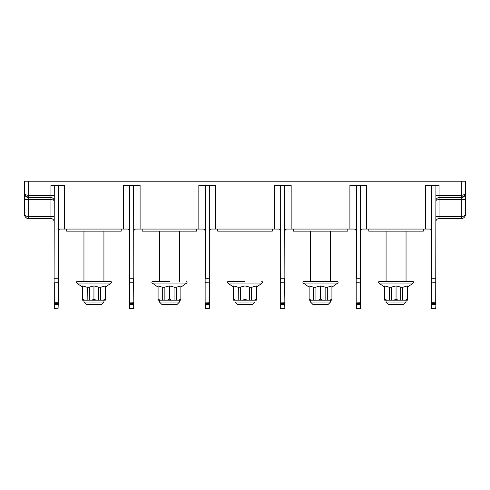 <?xml version="1.0" encoding="UTF-8"?>
<svg xmlns="http://www.w3.org/2000/svg" width="490" height="490" viewBox="0 0 490 490"><rect width="100%" height="100%" fill="white"/><g stroke="black" fill="none" stroke-linecap="round" stroke-linejoin="round"><path stroke-width="0.73" d="M54.084 282.761L54.292 185.416L54.084 278.277L58.065 278.277L58.065 308.78L54.292 308.78L54.292 302.802L58.065 302.802L58.279 303.341L58.279 278.277L58.279 282.761L54.292 282.853L54.292 302.802L54.084 282.761M54.084 303.341L54.084 302.912L54.084 303.341L58.279 303.341L58.065 308.78L54.084 308.571L54.084 303.341M54.084 203.595L54.084 200.735A3.148 3.148 0 0 0 50.936 197.586L28.696 197.586L50.936 197.586L48.626 197.586L50.936 197.586L50.936 185.416L54.084 185.416M54.292 185.416L64.57 185.416L64.57 229.057L60.374 229.057C59.235 229.057 58.531 229.761 58.279 231.151M58.279 185.416L58.279 278.277L58.065 185.416M26.417 196.913L26.956 197.207M27.042 197.243L27.446 197.397M25.437 194.708L28.69 195.486L28.696 181.22L465.5 181.22L465.5 214.369C465.126 217.039 463.73 218.436 461.304 218.565L439.065 218.565A3.148 3.148 0 0 0 435.916 221.713M26.448 217.909A4.196 4.196 0 0 1 24.5 214.369C24.874 215.704 26.27 216.402 28.696 216.47L28.696 218.565C26.276 218.442 24.874 217.039 24.5 214.369L24.5 181.22L28.696 181.22M465.5 189.054L465.5 199.681L461.304 199.681L461.304 216.47C463.724 216.402 465.126 215.704 465.5 214.369A4.196 4.196 0 0 1 464.171 217.431L463.81 217.732A4.196 4.196 0 0 1 461.304 218.565L461.304 216.47L439.065 216.47L439.065 218.565M465.01 194.371L464.6 194.683M462.554 197.397L462.958 197.243M435.916 216.47L439.065 216.47L439.065 199.681C437.196 199.73 436.149 200.079 435.916 200.735A3.148 3.148 0 0 1 435.978 200.11L435.916 200.729M436.002 200.024L435.996 200.049A3.148 3.148 0 0 1 436.265 199.301L436.008 199.994M436.412 199.032L436.284 199.265A3.148 3.148 0 0 1 436.406 199.044L436.118 199.626M436.909 198.444L436.921 198.432A3.148 3.148 0 0 1 437.233 198.174L436.872 198.475M438.121 197.727L437.423 198.046A3.148 3.148 0 0 1 439.065 197.586L439.04 197.586M431.721 303.341L435.916 303.341L435.916 308.571L431.721 308.571L431.935 282.853L435.916 282.761L435.916 278.277L435.916 303.341L435.708 304.584L431.935 304.584L431.935 302.802L435.708 302.802L435.916 185.416L435.916 278.277L431.935 278.277L431.935 185.416L435.708 185.416M435.941 200.343L435.916 203.595M431.721 231.151C431.47 229.761 430.765 229.057 429.626 229.057L362.49 229.057C361.344 229.057 360.646 229.761 360.389 231.151M356.193 302.912L360.181 302.802L360.389 308.571L356.401 308.78L356.401 303.341L360.389 303.341L360.389 302.912L360.389 308.571L356.193 308.571L356.193 185.416L366.685 185.416L366.685 229.057M356.193 303.341L356.193 278.277L356.193 282.761L360.181 282.853L360.389 302.912L360.389 278.277L360.181 282.853L360.181 278.277L356.401 278.277L356.401 185.416M356.193 231.151C355.936 229.761 355.238 229.057 354.099 229.057L349.903 229.057L349.903 185.416L356.193 185.416M349.903 229.057L286.962 229.057C285.817 229.057 285.119 229.761 284.862 231.151M280.666 231.151C280.409 229.761 279.71 229.057 278.565 229.057L211.435 229.057C210.29 229.057 209.591 229.761 209.334 231.151M205.139 231.151C204.881 229.761 204.183 229.057 203.038 229.057L135.901 229.057C134.762 229.057 134.064 229.761 133.807 231.151M129.611 231.151C129.354 229.761 128.656 229.057 127.51 229.057L64.57 229.057M51.664 197.672L52.602 198.064M52.693 198.125L53.845 199.54M53.863 199.583L53.986 199.957M54.059 200.361L54.084 200.735C53.784 200.061 52.73 199.712 50.936 199.681L50.936 197.586M54.084 221.713A3.148 3.148 0 0 0 50.936 218.565A3.148 3.148 0 0 1 54.084 221.713A3.148 3.148 0 0 0 50.936 218.565L28.261 218.54M53.992 199.994L53.735 199.301M24.5 193.477L24.5 181.22L24.5 193.477L25.064 195.486L24.5 193.477L24.5 181.22L24.5 193.477L25.688 196.312M28.696 199.706L28.696 197.586A4.196 4.196 0 0 1 25.609 196.227A4.196 4.196 0 0 0 28.696 197.586L25.064 195.486M28.696 197.586L28.696 195.486L54.084 195.486M25.315 195.878A4.196 4.196 0 0 0 25.566 196.184A4.196 4.196 0 0 1 25.315 195.878M24.531 214.871L24.623 215.361M27.391 218.356L27.82 218.473M27.177 218.283A4.196 4.196 0 0 0 27.973 218.503M28.248 218.54A4.196 4.196 0 0 0 28.696 218.565M464.391 196.227A4.196 4.196 0 0 1 461.304 197.586L461.304 195.486L464.937 194.438L465.5 193.477L464.937 195.486A2.101 1.372 -150 0 0 464.937 194.438M461.304 218.565L461.739 218.54M463.026 218.197L463.43 217.989M464.496 217.095L464.783 216.709M465.377 215.367L465.469 214.871M465.298 194.689L465.402 194.31M438.336 197.672L437.374 198.076M436.137 199.583L436.014 199.957M437.809 197.844L438.14 197.727M461.304 197.586L439.065 197.586A3.148 3.148 0 0 0 435.916 200.735A3.148 3.148 0 0 1 439.065 197.586L439.065 199.681L461.304 199.681L461.304 197.586L464.937 195.486L464.349 196.276M435.916 185.416L439.065 185.416L439.065 197.586M425.43 229.057L425.43 185.416L431.935 185.416M435.916 304.584L435.708 308.78L431.935 308.78L431.721 304.584M431.721 302.912L431.721 185.416M431.721 278.277L431.935 282.853L431.721 278.277M360.389 185.416L360.389 278.277L360.181 185.416M280.666 302.912L284.653 302.802L284.862 308.571L280.874 308.78L280.874 303.341L284.862 303.341L284.862 302.912L284.862 308.571L280.666 308.571L280.666 185.416L291.158 185.416L291.158 229.057M280.666 303.341L280.666 278.277L280.666 282.761L284.653 282.853L284.862 302.912L284.862 278.277L284.653 282.853L284.653 278.277L280.874 278.277L280.874 185.416M274.369 229.057L274.369 185.416L280.666 185.416M205.139 302.912L209.126 302.802L209.334 308.571L205.347 308.78L205.347 303.341L209.334 303.341L209.334 302.912L209.334 308.571L205.139 308.571L205.139 185.416L215.631 185.416L215.631 229.057M205.139 303.341L205.139 278.277L205.139 282.761L209.126 282.853L209.334 302.912L209.334 278.277L209.126 282.853L209.126 278.277L205.347 278.277L205.347 185.416M198.842 229.057L198.842 185.416L205.139 185.416M129.611 302.912L133.599 302.802L133.807 303.341L133.807 304.584L129.819 304.584L129.819 303.341L133.599 303.341L133.807 308.571L133.807 304.584L133.599 308.78L129.611 308.571L129.611 185.416L140.097 185.416L140.097 229.057M129.611 303.341L129.611 278.277L129.611 282.761L133.599 282.853L133.807 302.912L133.807 278.277L133.599 282.853L133.599 278.277L129.819 278.277L129.819 185.416M123.315 229.057L123.315 185.416L129.611 185.416M121.22 229.057L121.22 231.151L66.671 231.151L66.671 229.057M93.945 281.505L83.955 281.505L83.955 231.151M82.553 287.146L76.728 283.073A0.858 0.858 0 0 1 77.224 281.505L110.667 281.505A0.858 0.858 0 0 1 111.157 283.073L105.338 287.146M100.732 287.097L100.732 300.199L103.188 300.199L105.338 299.151L105.338 300.199L105.338 285.915L100.591 287.293L100.591 300.199L98.551 300.199L98.551 287.097L93.945 285.915L89.339 287.097L89.339 300.199L91.795 300.199L93.945 299.151L93.945 285.915M82.553 300.199L82.553 299.151L84.703 300.199L82.553 300.199L82.553 285.915L87.3 287.293L89.339 287.293M98.551 287.293L100.591 287.293M84.703 300.199L87.159 300.199L87.159 287.097M87.3 287.293L87.159 300.199M87.3 300.199L89.339 300.199M93.945 299.151L96.095 300.199L91.795 300.199M96.095 300.199L98.551 300.199M103.188 300.199L105.338 300.199M103.929 300.199L103.929 302.067L83.955 302.067L83.955 300.199M83.955 302.067L86.473 304.584L101.412 304.584L103.929 302.067M133.807 185.416L133.807 278.277L133.599 185.416M133.807 308.571L129.611 308.571M196.747 229.057L196.747 231.151L142.198 231.151L142.198 229.057M169.473 281.505L152.751 281.505L169.473 281.505M180.865 287.146L186.684 283.073A0.858 0.858 0 0 0 186.194 281.505M158.08 287.146L152.255 283.073A0.858 0.858 0 0 1 152.751 281.505M176.259 287.097L176.259 300.199L178.715 300.199L180.865 299.151L180.865 300.199L180.865 285.915L176.118 287.293L176.118 300.199L174.079 300.199L174.079 287.097L169.473 285.915L164.867 287.097L164.867 300.199L167.323 300.199L169.473 299.151L169.473 285.915M158.08 300.199L158.08 299.151L160.23 300.199L158.08 300.199L158.08 285.915L162.827 287.293L164.867 287.293M174.079 287.293L176.118 287.293M160.23 300.199L162.686 300.199L162.686 287.097M162.827 287.293L162.686 300.199M162.827 300.199L164.867 300.199M169.473 299.151L171.623 300.199L167.323 300.199M171.623 300.199L174.079 300.199M178.715 300.199L180.865 300.199M179.456 300.199L179.456 302.067L159.483 302.067L159.483 300.199M159.483 302.067L162 304.584L176.939 304.584L179.456 302.067M209.334 185.416L209.334 278.277L209.126 185.416M272.275 229.057L272.275 231.151L217.725 231.151L217.725 229.057M245 281.505L228.279 281.505L245 281.505M256.393 287.146L262.217 283.073A0.858 0.858 0 0 0 261.721 281.505M233.608 287.146L227.783 283.073A0.858 0.858 0 0 1 228.279 281.505M251.787 287.097L251.787 300.199L254.243 300.199L256.393 299.151L256.393 300.199L256.393 285.915L251.646 287.293L251.646 300.199L249.606 300.199L249.606 287.097L245 285.915L240.394 287.097L240.394 300.199L242.85 300.199L245 299.151L245 285.915M233.608 300.199L233.608 299.151L235.757 300.199L233.608 300.199L233.608 285.915L238.354 287.293L240.394 287.293M249.606 287.293L251.646 287.293M235.757 300.199L238.214 300.199L238.214 287.097M238.354 287.293L238.214 300.199M238.354 300.199L240.394 300.199M245 299.151L247.15 300.199L242.85 300.199M247.15 300.199L249.606 300.199M254.243 300.199L256.393 300.199M254.984 300.199L254.984 302.067L235.016 302.067L235.016 300.199M235.016 302.067L237.534 304.584L252.466 304.584L254.984 302.067M284.862 185.416L284.862 278.277L284.653 185.416M347.802 229.057L347.802 231.151L293.253 231.151L293.253 229.057M330.517 231.151L330.517 281.505L310.544 281.505L310.544 231.151M309.135 287.146L303.316 283.073A0.858 0.858 0 0 1 303.806 281.505L337.249 281.505A0.858 0.858 0 0 1 337.745 283.073L331.92 287.146M327.314 287.097L327.314 300.199L329.77 300.199L331.92 299.151L331.92 300.199L331.92 285.915L327.173 287.293L327.173 300.199L325.133 300.199L325.133 287.097L320.527 285.915L315.921 287.097L315.921 300.199L318.377 300.199L320.527 299.151L320.527 285.915M309.135 300.199L309.135 299.151L311.285 300.199L309.135 300.199L309.135 285.915L313.882 287.293L315.921 287.293M325.133 287.293L327.173 287.293M311.285 300.199L313.741 300.199L313.741 287.097M313.882 287.293L313.741 300.199M313.882 300.199L315.921 300.199M320.527 299.151L322.677 300.199L318.377 300.199M322.677 300.199L325.133 300.199M329.77 300.199L331.92 300.199M330.517 300.199L330.517 302.067L310.544 302.067L310.544 300.199M310.544 302.067L313.061 304.584L328 304.584L330.517 302.067M423.329 229.057L423.329 231.151L368.78 231.151L368.78 229.057M406.045 231.151L406.045 281.505L386.071 281.505L386.071 231.151M384.662 287.146L378.844 283.073A0.858 0.858 0 0 1 379.334 281.505L412.776 281.505A0.858 0.858 0 0 1 413.272 283.073L407.447 287.146M402.841 287.097L402.841 300.199L405.297 300.199L407.447 299.151L407.447 300.199L407.447 285.915L402.7 287.293L402.7 300.199L400.661 300.199L400.661 287.097L396.055 285.915L391.449 287.097L391.449 300.199L393.905 300.199L396.055 299.151L396.055 285.915M384.662 300.199L384.662 299.151L386.812 300.199L384.662 300.199L384.662 285.915L389.409 287.293L391.449 287.293M400.661 287.293L402.7 287.293M386.812 300.199L389.268 300.199L389.268 287.097M389.409 287.293L389.268 300.199M389.409 300.199L391.449 300.199M396.055 299.151L398.205 300.199L393.905 300.199M398.205 300.199L400.661 300.199M405.297 300.199L407.447 300.199M406.045 300.199L406.045 302.067L386.071 302.067L386.071 300.199M386.071 302.067L388.588 304.584L403.527 304.584L406.045 302.067M461.304 181.22L461.304 195.486L435.916 195.486M28.696 199.681L50.936 199.681L50.936 216.47L28.696 216.47L28.696 199.681L24.5 199.681M54.084 216.47L50.936 216.47L50.936 218.565M356.193 304.584L360.389 304.584M76.728 283.073L111.157 283.073M152.255 283.073L186.684 283.073M205.139 304.584L209.334 304.584M227.783 283.073L262.217 283.073M280.666 304.584L284.862 304.584M303.316 283.073L337.745 283.073M378.844 283.073L413.272 283.073M54.084 304.584L58.279 304.584M24.5 214.375C25.021 217.248 26.405 218.644 28.659 218.565M462.823 218.277L463.534 217.928M463.883 217.683L464.747 216.764M465.169 215.998L465.353 215.478M438.85 197.593L438.397 197.654M103.929 231.151L103.929 281.505M159.483 231.151L159.483 281.505M179.456 231.151L179.456 281.505M235.016 231.151L235.016 281.505M254.984 231.151L254.984 281.505"/></g></svg>
